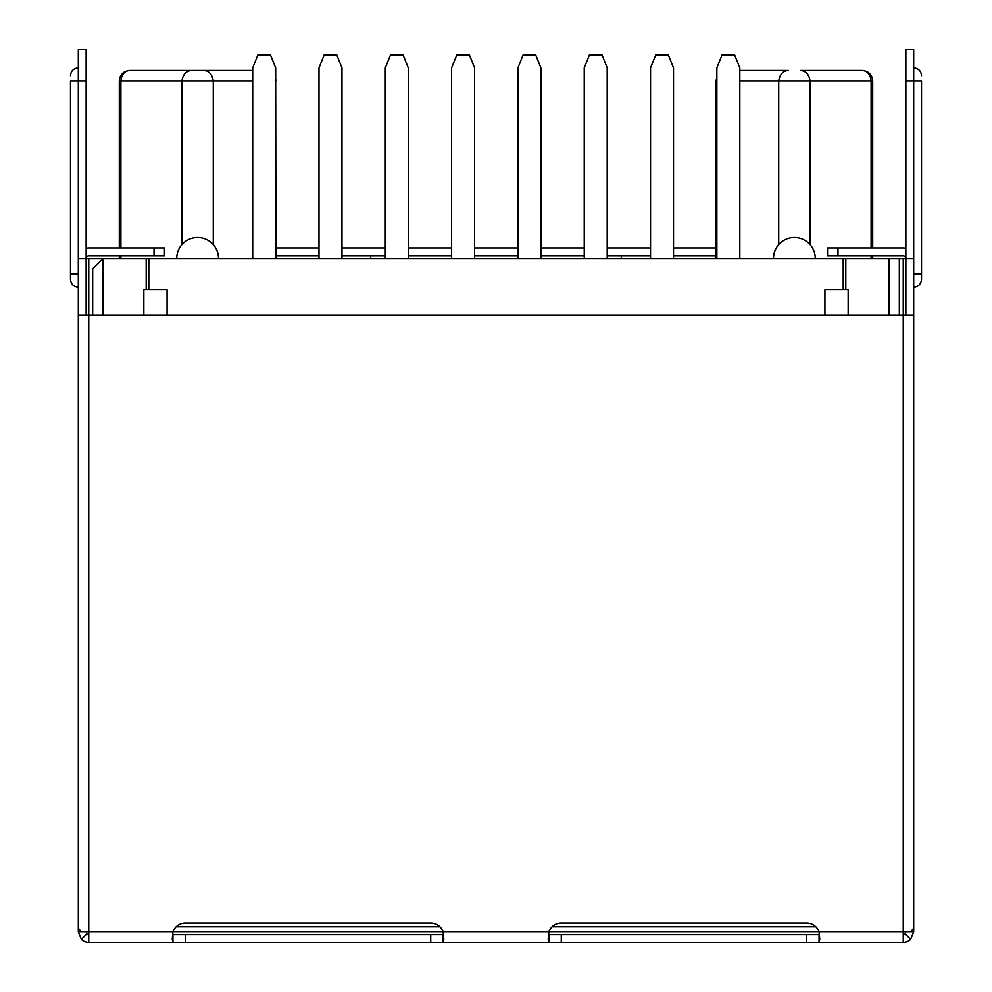 <?xml version="1.0" encoding="UTF-8"?>
<svg xmlns="http://www.w3.org/2000/svg" width="992" height="992" viewBox="0 0 992 992"><rect width="100%" height="100%" fill="white"/><g stroke="black" fill="none" stroke-linecap="round" stroke-linejoin="round"><path stroke-width="1.49" d="M845.816 289.763L845.816 258.441L843.2 258.441L843.2 289.763L848.16 289.763L848.16 315.146M143.84 315.146L143.84 289.763L148.8 289.763L148.8 258.441L86.143 258.441L86.143 80.922L78.318 80.922L78.318 258.441L86.143 258.441A2.616 2.616 0 0 1 88.759 255.837L164.461 255.837L164.461 248L154.02 248L154.02 255.837M845.816 258.441L899.322 258.441L899.322 315.146M213.28 244.627L213.28 80.922L181.958 80.922L181.958 244.627M130.002 70.482L191.63 70.482L130.002 70.482C124.707 70.816 121.669 74.288 120.888 80.922L120.888 248M120.888 255.837L120.888 258.441M739.821 70.482L788.392 70.482C783.035 70.816 779.811 74.288 778.72 80.922L778.72 244.627M739.821 80.922L810.042 80.922L810.042 244.627M861.998 70.482L800.37 70.482L861.998 70.482C867.293 70.816 870.331 74.288 871.112 80.922L871.112 248M871.112 255.837L871.112 258.441M191.63 70.482L203.608 70.482L191.63 70.482C186.273 70.816 183.049 74.288 181.958 80.922L119.3 80.922L119.3 248M252.7 80.922L213.28 80.922C212.189 74.288 208.965 70.816 203.608 70.482L252.7 70.482M146.184 289.763L146.184 258.441M103.118 315.146L103.118 258.441L92.678 268.882L92.678 315.146M815.808 926.739L552.11 926.739M439.89 926.739L176.192 926.739M888.882 315.146L888.882 258.441M872.7 248L872.7 80.922L810.042 80.922C808.951 74.288 805.727 70.816 800.37 70.482M218.5 258.441A20.882 20.882 0 0 0 197.619 237.559A20.882 20.882 0 0 0 176.737 258.441M773.5 258.441A20.882 20.882 0 0 1 794.381 237.559A20.882 20.882 0 0 1 815.263 258.441M821.488 942.4L819.057 942.4L819.057 934.563L548.861 934.563L548.861 942.4L548.192 939.226L548.861 931.959A13.057 13.057 0 0 1 561.261 922.982L806.657 922.982A13.057 13.057 0 0 1 819.057 931.959L903.241 931.959L903.241 315.146L913.682 315.146L913.682 928.09L910.631 931.959L903.241 931.959L903.241 942.4L443.139 942.4L443.808 939.226L443.139 931.959A13.057 13.057 0 0 0 430.739 922.982L185.343 922.982A13.057 13.057 0 0 0 172.943 931.959L172.273 939.226L172.943 942.4L443.139 942.4L443.139 934.563L430.739 934.563L430.739 942.4M430.739 934.563L172.943 934.563L172.943 942.4L88.759 942.4L88.759 931.959L81.369 931.959L78.318 928.09L78.318 258.441M903.241 934.563A2.616 2.616 0 0 0 905.088 933.807L910.631 939.337A10.441 10.441 0 0 1 903.241 942.4L866.177 942.4M144.696 942.4L88.759 942.4A10.441 10.441 0 0 1 81.369 939.337L78.318 931.959L78.318 770.102M70.482 80.922L70.482 274.102L70.482 80.922L78.318 80.922L78.318 49.6L86.143 49.6L86.143 80.922M70.482 274.102L70.482 279.322L70.482 274.102L78.318 274.102M905.857 248.335A10.441 10.441 0 0 0 903.241 248L827.539 248L827.539 255.837L903.241 255.837A2.616 2.616 0 0 1 905.857 258.441L905.857 49.6L913.682 49.6L913.682 80.922L921.518 80.922L921.518 279.322L921.518 274.102L913.682 274.102M910.631 931.959L913.682 931.959L910.631 939.337M913.682 770.102L913.682 931.959M81.369 931.959L78.318 931.959M78.318 315.146L88.759 315.146L88.759 258.441M905.857 80.922L913.682 80.922L913.682 258.441L903.241 258.441L903.241 315.146L88.759 315.146L88.759 931.959L819.057 931.959L819.727 939.226L819.057 942.4M905.857 258.441L905.857 315.146M913.682 258.441L913.682 315.146M905.088 933.807L905.857 931.959M86.143 931.959L86.912 933.807A2.616 2.616 0 0 0 88.759 934.563M86.912 933.807L81.369 939.337M275.937 255.837L319.002 255.837M341.98 255.837L385.318 255.837M408.282 255.837L451.62 255.837M474.598 255.837L517.923 255.837M540.9 255.837L584.238 255.837M607.203 255.837L650.541 255.837M673.518 255.837L716.063 255.837M716.063 248L673.518 248M650.541 248L607.203 248M584.238 248L540.9 248M517.923 248L474.598 248M451.62 248L408.282 248M385.318 248L341.98 248M319.002 248L275.937 248M621.302 255.837L621.302 258.441M903.241 258.441L899.322 258.441M370.698 258.441L370.698 255.837M86.143 248.335A10.441 10.441 0 0 1 88.759 248L154.02 248M86.143 315.146L86.143 258.441M148.8 258.441L843.2 258.441M167.078 315.146L167.078 289.763L148.8 289.763M843.2 289.763L824.922 289.763L824.922 315.146M275.677 258.441L275.677 67.878L270.456 54.82L257.92 54.82L252.7 67.878L252.7 258.441M341.98 258.441L341.98 67.878L336.759 54.82L324.223 54.82L319.002 67.878L319.002 258.441M408.282 258.441L408.282 67.878L403.062 54.82L390.538 54.82L385.318 67.878L385.318 258.441M540.9 258.441L540.9 67.878L535.68 54.82L523.144 54.82L517.923 67.878L517.923 258.441M673.518 258.441L673.518 67.878L668.298 54.82L655.762 54.82L650.541 67.878L650.541 258.441M474.598 258.441L474.598 67.878L469.377 54.82L456.841 54.82L451.62 67.878L451.62 258.441M607.203 258.441L607.203 67.878L601.983 54.82L589.459 54.82L584.238 67.878L584.238 258.441M739.821 258.441L739.821 67.878L734.601 54.82L722.077 54.82L716.856 67.878L716.856 258.441M716.063 258.441L716.063 80.922L716.856 80.922M275.937 258.441L275.677 80.922M837.98 248L837.98 255.837M185.343 934.563L185.343 942.4M561.261 934.563L561.261 942.4M806.657 934.563L806.657 942.4M872.7 255.837L872.7 258.441M119.3 255.837L119.3 258.441M275.937 80.922L275.677 78.604M119.3 80.922C119.858 74.648 123.343 71.164 129.741 70.482M716.063 80.922L716.856 76.954M872.7 80.922C872.142 74.648 868.657 71.164 862.259 70.482M78.318 67.878C73.557 68.336 70.953 70.953 70.482 75.702M78.318 287.159C73.606 286.738 70.99 284.121 70.482 279.322M913.682 67.878C918.443 68.336 921.047 70.953 921.518 75.702M913.682 287.159C918.394 286.738 921.01 284.121 921.518 279.322M172.298 939.337L172.298 938.258M443.784 939.337L443.784 938.258M548.216 938.258L548.216 939.337M819.702 938.258L819.702 939.337"/></g></svg>
